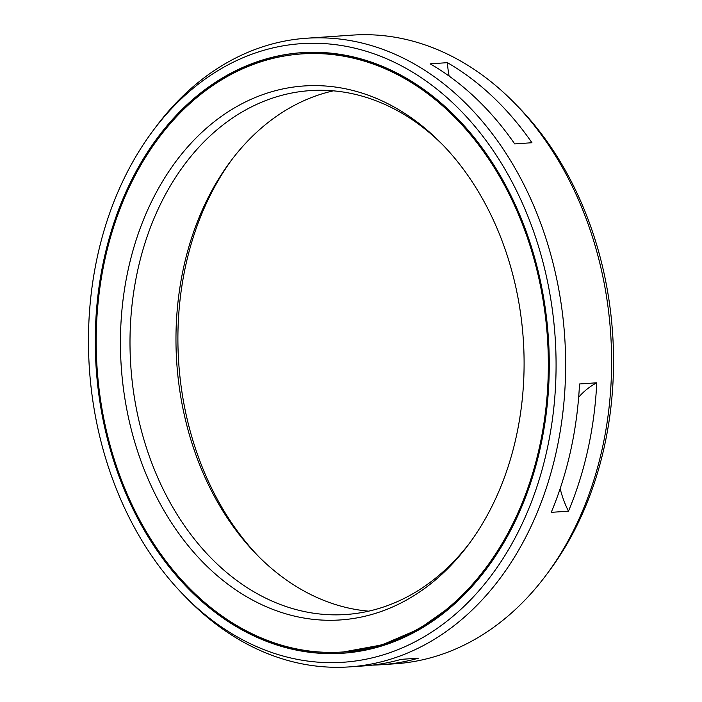 <?xml version="1.0" encoding="UTF-8"?>
<svg xmlns="http://www.w3.org/2000/svg" width="702" height="702" viewBox="0 0 702 702"><rect width="100%" height="100%" fill="white"/><g stroke="black" fill="none" stroke-linecap="round" stroke-linejoin="round"><path stroke-width="1.05" d="M231.862 159.626A267.602 201.483 -93.9 0 0 258.827 556.73M301.957 53.896A299.745 225.684 -93.9 0 1 448.955 111.644A299.745 225.684 86.1 0 1 541.181 438.961A299.745 225.684 86.1 0 1 342.576 652.009A299.745 225.684 86.1 0 1 195.577 594.261A299.745 225.684 -93.9 0 1 103.361 266.944A299.745 225.684 -93.9 0 1 301.957 53.896L302.966 53.826C356.686 50.913 405.914 70.235 450.658 111.785L451.325 112.417M435.372 137.522A267.602 201.483 86.1 0 1 441.426 143.471A267.602 201.483 86.1 0 1 468.646 544.401A267.602 201.483 86.1 0 1 209.161 568.383A267.602 201.483 -93.9 0 1 155.098 194.647A267.602 201.483 -93.9 0 1 435.372 137.522M470.138 542.374A262.557 197.674 86.1 0 1 345.805 614.513A262.557 197.674 86.1 0 1 217.05 563.925A262.557 197.674 -93.9 0 1 136.267 277.229A262.557 197.674 -93.9 0 1 310.223 90.611A262.557 197.674 -93.9 0 1 438.978 141.199A262.557 197.674 86.1 0 1 443.173 145.27M333.336 90.839A262.557 197.674 -93.9 0 0 230.37 161.6A262.557 197.674 -93.9 0 0 257.081 554.966A262.557 197.674 -93.9 0 0 263.022 560.801A262.557 197.674 86.1 0 0 368.664 611.161M596.761 382.792A315.066 237.215 86.1 0 1 568.48 511.17L551.237 512.346A315.066 237.215 86.1 0 0 579.519 383.968L596.761 382.792A87.522 65.891 -93.9 0 0 578.659 397.209M560.161 488.618A87.522 65.891 -93.9 0 0 568.48 511.17M152.685 131.169A310.012 233.406 -93.9 0 0 184.231 595.629A310.012 233.406 -93.9 0 0 191.242 602.518A310.012 233.406 86.1 0 0 515.926 536.337A310.012 233.406 86.1 0 0 453.29 103.387A310.012 233.406 -93.9 0 0 152.685 131.169L155.668 127.159A315.066 237.215 -93.9 0 1 306.669 38.224A315.066 237.215 -93.9 0 1 461.179 98.929A315.066 237.215 86.1 0 1 558.108 442.962A315.066 237.215 86.1 0 1 349.359 666.9L363.724 665.926A315.066 237.215 86.1 0 0 401.167 659.345L418.401 658.178A315.066 237.215 86.1 0 1 380.967 664.75A315.066 237.215 86.1 0 1 372.332 665.127M447.393 62.662L430.159 63.838A315.066 237.215 86.1 0 1 475.544 97.947A315.066 237.215 86.1 0 1 514.706 143.901L531.949 142.734A315.066 237.215 86.1 0 0 492.778 96.779A315.066 237.215 86.1 0 0 447.393 62.662A87.522 65.891 -93.9 0 0 449.122 76.079M349.359 666.9A315.066 237.215 86.1 0 1 194.849 606.195A315.066 237.215 -93.9 0 1 187.724 599.192L184.231 595.629M306.669 38.224L352.641 35.1A315.066 237.215 -93.9 0 1 507.151 95.805A315.066 237.215 86.1 0 1 514.276 102.808A315.066 237.215 86.1 0 1 546.332 574.841A315.066 237.215 86.1 0 1 395.331 663.776L380.967 664.75M449.482 110.653A300.982 226.614 86.1 0 1 542.084 439.312A300.982 226.614 86.1 0 1 342.664 653.246A300.982 226.614 86.1 0 1 195.059 595.252A300.982 226.614 -93.9 0 1 102.457 266.593A300.982 226.614 -93.9 0 1 301.878 52.659A300.982 226.614 -93.9 0 1 449.482 110.653M514.276 102.808L517.769 106.371A310.012 233.406 86.1 0 1 549.315 570.831L546.332 574.841M450.859 112.109A298.982 225.105 86.1 0 1 460.802 122.06M490.742 562.995A298.982 225.105 86.1 0 1 448.306 608.616M522.542 221.797A299.745 225.684 86.1 0 0 449.964 111.574A299.745 225.684 -93.9 0 0 302.966 53.826M538.434 455.826A299.745 225.684 86.1 0 1 343.585 651.939L382.072 644.866L418.796 629.124L452.658 605.203L482.66 573.832M411.477 633.827A299.851 225.763 86.1 0 1 337.565 652.272M372.692 62.592A299.851 225.763 -93.9 0 0 296.955 54.308M302.378 52.624A300.982 226.614 -93.9 0 0 107.108 250.009M122.999 484.038A300.982 226.614 -93.9 0 0 196.069 595.182A300.982 226.614 86.1 0 0 343.164 653.211M342.576 652.009L343.585 651.939"/></g></svg>
